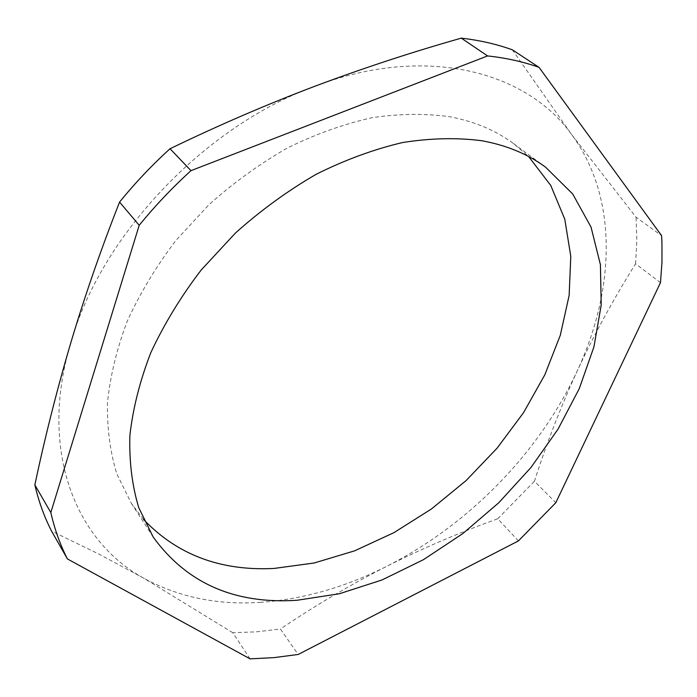 <?xml version="1.0" encoding="UTF-8"?>
<svg xmlns="http://www.w3.org/2000/svg" width="697" height="697" viewBox="0 0 697 697"><rect width="100%" height="100%" fill="white"/><g stroke="black" fill="none" stroke-linecap="round" stroke-linejoin="round"><path stroke-width="0.52" stroke-dasharray="3.48 2.61" d="M260.765 602.339C217.856 605.266 178.972 597.277 144.096 578.379C75.668 541.395 38.361 450.671 70.693 343.159C100.638 236.266 204.177 126.34 314.669 86.323C425.423 43.963 526.636 71.155 571.732 134.687C618.483 197.965 615.102 289.778 577.212 370.978C539.373 452.684 468.567 524.954 386.957 566.191C345.555 587.144 303.491 599.193 260.765 602.339M250.075 658.857L232.807 632.737L256.496 631.839L280.412 629.016L298.177 654.466M232.807 632.737L144.096 578.379L98.591 553.932L51.561 531.097M143.512 519.396L131.402 503.426L116.93 474.152C110.17 452.301 107.016 428.533 107.477 402.849C110.143 376.363 116.704 349.206 127.168 321.387C139.827 293.611 155.971 266.751 175.592 240.813L208.917 204.726C233.565 182.71 259.798 163.76 287.608 147.877C315.837 134.033 343.996 123.979 372.067 117.697C399.616 113.646 425.623 113.341 450.079 116.791C474.579 121.496 495.68 130.391 513.393 143.486L528.614 156.52M512.321 49.801L571.732 134.687L636.056 217.194L661.592 235.664M660.468 282.677L635.586 263.788C613.334 299.344 593.87 335.074 577.212 370.978C560.632 407.179 546.378 443.937 534.442 481.244L555.814 502.72M518.402 540.916L497.728 518.803C459.942 532.334 423.018 548.13 386.957 566.191C351.035 584.4 315.514 605.344 280.412 629.016M497.728 518.803L534.442 481.244M635.586 263.788L636.858 240.317L636.056 217.194M513.393 143.486L545.594 167.184M131.402 503.426L153.148 536.978"/><path stroke-width="1.05" d="M481.88 140.75C506.641 145.281 527.882 154.089 545.594 167.184L572.742 194.027L591.03 227.083L600.413 264.642L601.206 305.059L593.931 346.845L579.277 388.63L557.992 429.239L530.896 467.574L498.834 502.685L462.686 533.675L423.393 559.708L381.947 579.974L339.43 593.731L297.07 600.265C234.706 604.395 186.726 583.293 153.148 536.978L138.738 507.608C132.09 485.609 129.137 461.597 129.877 435.555C132.874 408.669 139.853 381.024 150.822 352.63C164.039 324.244 180.793 296.739 201.102 270.114L235.49 232.981C260.878 210.276 287.835 190.682 316.36 174.189C345.276 159.787 374.045 149.228 402.666 142.528C430.711 138.102 457.119 137.509 481.88 140.75M528.614 156.52L550.743 185.419L564.77 219.18L570.791 256.33L569.135 295.476L560.283 335.327L544.854 374.751L523.517 412.711L496.987 448.293L466.014 480.66L431.382 509.019L393.927 532.656L354.538 550.865L314.199 562.993L273.982 568.447C220.688 571.157 177.195 554.812 143.512 519.396M539.034 67.348L661.592 235.664L661.95 242.286L661.967 262.36L660.468 282.677L555.814 502.72L518.402 540.916L298.177 654.466L273.999 657.628L250.075 658.857L67.435 558.942C60.177 544.801 54.645 529.328 50.82 512.539L34.85 484.912C44.913 437.376 56.866 390.12 70.693 343.159C84.581 296.582 100.873 249.561 119.57 202.086L139.2 225.288C155.013 205.894 172.272 187.685 190.987 170.652L170.033 148.74C218.44 125.321 266.655 104.515 314.669 86.323C362.867 68.245 411.735 52.188 461.292 38.143L487.569 55.926C505.978 57.903 523.133 61.711 539.034 67.348L512.321 49.801C496.525 44.12 479.51 40.243 461.292 38.143M34.85 484.912C38.736 501.587 44.303 516.982 51.561 531.097L67.435 558.942M50.82 512.539L139.2 225.288M190.987 170.652L487.569 55.926M170.033 148.74C151.772 165.346 134.948 183.128 119.57 202.086"/></g></svg>
